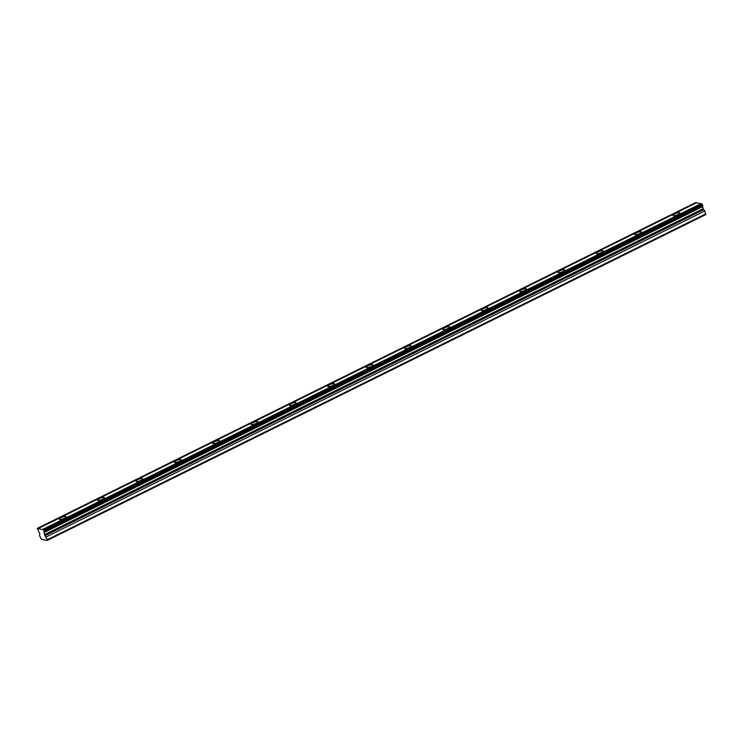 <?xml version="1.0" encoding="UTF-8"?>
<svg xmlns="http://www.w3.org/2000/svg" width="743" height="743" viewBox="0 0 743 743"><rect width="100%" height="100%" fill="white"/><g stroke="black" fill="none" stroke-linecap="round" stroke-linejoin="round"><path stroke-width="1.11" d="M678.034 214.588A3.641 0.938 -20.3 0 0 679.854 212.99A3.641 0.938 -20.3 0 0 674.839 213.919A3.641 0.938 -20.3 0 0 673.019 215.516A3.641 0.938 -20.3 0 0 678.034 214.588M64.232 518.335A3.641 0.938 -20.3 0 0 66.053 516.729A3.641 0.938 -20.3 0 0 61.047 517.657A3.641 0.938 -20.3 0 0 59.226 519.255A3.641 0.938 -20.3 0 0 64.232 518.335M102.599 499.352A3.641 0.938 -20.3 0 0 104.419 497.745A3.641 0.938 -20.3 0 0 99.404 498.674A3.641 0.938 -20.3 0 0 97.584 500.271A3.641 0.938 -20.3 0 0 102.599 499.352M140.956 480.368A3.641 0.938 -20.3 0 0 142.777 478.761A3.641 0.938 -20.3 0 0 137.771 479.69A3.641 0.938 -20.3 0 0 135.95 481.288A3.641 0.938 -20.3 0 0 140.956 480.368M179.323 461.384A3.641 0.938 -20.3 0 0 181.143 459.778A3.641 0.938 -20.3 0 0 176.128 460.706A3.641 0.938 -20.3 0 0 174.308 462.304A3.641 0.938 -20.3 0 0 179.323 461.384M217.68 442.401A3.641 0.938 -20.3 0 0 219.501 440.794A3.641 0.938 -20.3 0 0 214.495 441.723A3.641 0.938 -20.3 0 0 212.674 443.32A3.641 0.938 -20.3 0 0 217.68 442.401M256.047 423.417A3.641 0.938 -20.3 0 0 257.867 421.81A3.641 0.938 -20.3 0 0 252.852 422.739A3.641 0.938 -20.3 0 0 251.032 424.337A3.641 0.938 -20.3 0 0 256.047 423.417M294.404 404.433A3.641 0.938 -20.3 0 0 296.225 402.827A3.641 0.938 -20.3 0 0 291.219 403.755A3.641 0.938 -20.3 0 0 289.399 405.353A3.641 0.938 -20.3 0 0 294.404 404.433M332.771 385.45A3.641 0.938 -20.3 0 0 334.591 383.843A3.641 0.938 -20.3 0 0 329.576 384.772A3.641 0.938 -20.3 0 0 327.756 386.369A3.641 0.938 -20.3 0 0 332.771 385.45M371.129 366.466A3.641 0.938 -20.3 0 0 372.949 364.859A3.641 0.938 -20.3 0 0 367.943 365.788A3.641 0.938 -20.3 0 0 366.123 367.386A3.641 0.938 -20.3 0 0 371.129 366.466M409.495 347.483A3.641 0.938 -20.3 0 0 411.316 345.876A3.641 0.938 -20.3 0 0 406.3 346.805A3.641 0.938 -20.3 0 0 404.48 348.402A3.641 0.938 -20.3 0 0 409.495 347.483M447.853 328.499A3.641 0.938 -20.3 0 0 449.673 326.892A3.641 0.938 -20.3 0 0 444.667 327.821A3.641 0.938 -20.3 0 0 442.847 329.418A3.641 0.938 -20.3 0 0 447.853 328.499M486.219 309.515A3.641 0.938 -20.3 0 0 488.04 307.908A3.641 0.938 -20.3 0 0 483.024 308.837A3.641 0.938 -20.3 0 0 481.213 310.435A3.641 0.938 -20.3 0 0 486.219 309.515M524.577 290.522A3.641 0.938 -20.3 0 0 526.397 288.925A3.641 0.938 -20.3 0 0 521.391 289.854A3.641 0.938 -20.3 0 0 519.571 291.451A3.641 0.938 -20.3 0 0 524.577 290.522M562.943 271.539A3.641 0.938 -20.3 0 0 564.764 269.941A3.641 0.938 -20.3 0 0 559.758 270.87A3.641 0.938 -20.3 0 0 557.937 272.467A3.641 0.938 -20.3 0 0 562.943 271.539M601.31 252.555A3.641 0.938 -20.3 0 0 603.121 250.958A3.641 0.938 -20.3 0 0 598.115 251.886A3.641 0.938 -20.3 0 0 596.295 253.484A3.641 0.938 -20.3 0 0 601.31 252.555M639.667 233.571A3.641 0.938 -20.3 0 0 641.488 231.974A3.641 0.938 -20.3 0 0 636.482 232.903A3.641 0.938 -20.3 0 0 634.661 234.5A3.641 0.938 -20.3 0 0 639.667 233.571M39.797 533.669L39.528 535.462L41.283 539.214L47.208 540.458L705.757 214.569L704.801 210.993L703.045 208.774L702.414 204.557L43.865 530.446L43.298 529.713L37.224 528.431L39.797 533.669M37.224 528.431L695.773 202.542L696.237 202.913M701.383 204L696.628 202.718L38.079 528.607M43.215 529.694L701.764 203.805L702.414 204.557M47.208 540.458L47.301 539.724L705.85 213.835M47.301 539.724L44.496 534.663L43.865 530.446M37.308 528.449L695.857 202.551M700.993 203.638L42.444 529.536M44.292 532.425L702.841 206.535M704.801 210.993L46.242 536.883M701.847 203.823L43.298 529.713M44.209 531.598L702.767 205.709M44.19 531.319L702.739 205.421M703.045 208.774L44.496 534.663M44.97 535.638L703.519 209.749"/></g></svg>
